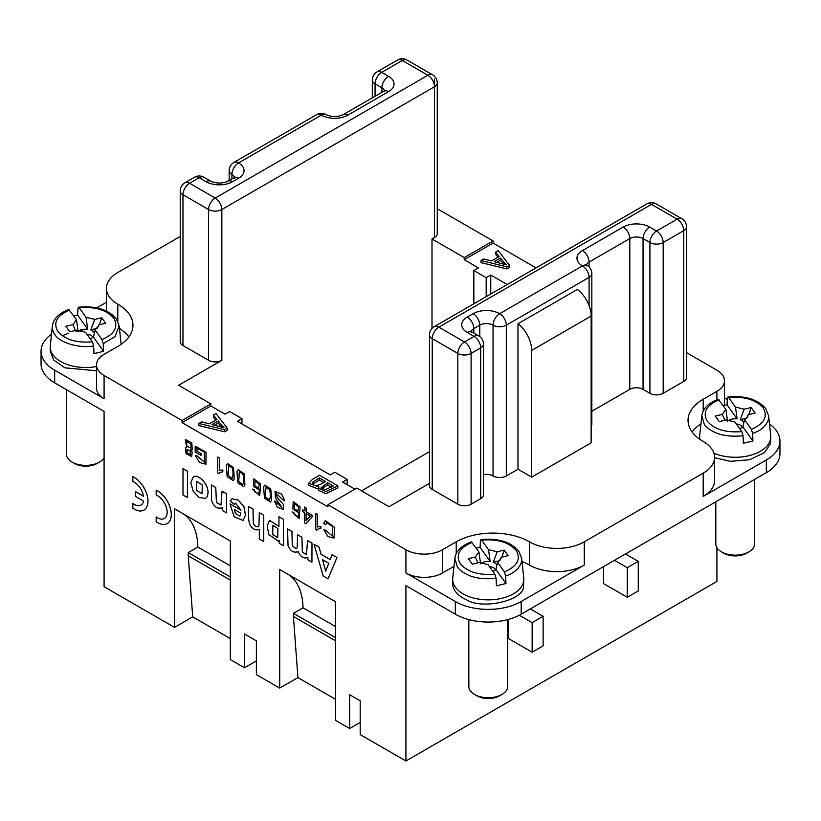 <?xml version="1.0" encoding="UTF-8"?>
<svg xmlns="http://www.w3.org/2000/svg" width="821" height="821" viewBox="0 0 821 821"><rect width="100%" height="100%" fill="white"/><g stroke="black" fill="none" stroke-linecap="round" stroke-linejoin="round"><path stroke-width="1.23" d="M234.283 478.838L233.513 467.56L227.53 463.567L226.288 465.24L227.171 476.703L233.051 480.511L234.283 478.838L233.472 467.58L227.479 463.588M320.837 526.569L317.47 526.969L317.47 514.572L315.828 513.577L317.511 514.551L317.511 526.938L320.888 526.548L320.837 528.447L320.888 526.548M318.004 529.073L316.875 530.14L317.984 529.083L320.837 528.447M312.021 517.004L312.021 515.229L306.069 511.791L306.069 507.994L304.427 506.998L306.12 507.973L306.12 511.76L312.072 515.198L312.072 516.984L305.761 523.654L312.072 516.984M304.386 507.019L304.386 510.816L302.528 509.749L304.386 510.765M276.041 501.826L281.962 507.409L274.296 500.974L277.344 507.214L283.214 509.4L283.707 504.782L277.2 497.865L276.184 493.411L283.05 499.968L284.805 500.759L281.634 494.068L275.014 491.389L281.685 494.047L284.805 500.759M276.205 493.39L277.241 497.834L283.758 504.751L283.214 509.4M283.378 519.252L283.378 545.657L283.378 519.252L278.945 516.748L278.945 526.384L269.545 520.391L267.194 525.881L268.765 534.481L278.442 541.203L279.243 540.516L278.442 541.203M269.565 520.37L278.945 526.271M259.785 489.47L258.43 493.903L254.951 491.953L258.451 493.893M253.761 478.859L260.657 484.072L259.703 495.689L260.616 484.092L253.761 478.859L253.422 486.237L259.262 489.901M254.951 491.953L254.315 489.921L252.694 489.09L254.366 489.901L255.003 491.933M235.483 503.088L234.58 504.494L235.463 503.099L240.964 510.2L229.983 503.858L240.964 510.149M232.004 498.778L238.295 500.102L243.847 506.506L245.479 515.034L243.088 520.452L245.438 515.065L243.806 506.526L238.254 500.122L231.984 498.788L230.219 501.128L234.58 504.494M211.346 484.985L211.582 500.42C213.788 506.865 217.38 509.277 222.368 507.676L222.368 510.488L226.442 512.838L226.442 493.708L222.06 491.174L220.962 505.059L216.426 502.575L215.728 487.52L211.346 484.985L215.769 487.489L216.457 502.534L220.982 505.048M222.101 491.153L226.483 493.678L226.442 512.838M222.368 507.686L221.629 508.22L222.368 507.676M197.009 448.245L197.009 451.191L201.032 453.51L200.991 455.398L201.032 453.51M200.991 453.541L196.958 451.211L196.958 448.266L204.193 451.961L204.491 462.223L197.03 455.932L195.388 455.501L199.585 462.49L205.886 464.214L206.04 452.268L195.182 446.183L206.092 452.238L205.907 464.204M195.388 455.501L197.071 455.901L204.521 462.202M193.233 476.96L193.294 476.929C198.364 472.855 212.085 487.069 206.882 497.074L205.496 498.46L206.83 497.095C212.044 487.099 198.323 472.886 193.233 476.96L190.811 482.615L193.099 491.061L199.123 497.495L205.466 498.47M187.383 471.151L183.001 468.627L187.424 471.131L187.424 497.536L187.424 471.131M132.848 503.458A13.577 7.841 -120 0 0 141.017 505.038A13.577 7.841 -120 0 0 143.603 501.067L135.588 496.438L135.588 491.687L143.603 496.315A13.577 7.841 -120 0 0 132.848 481.506L132.848 476.714A19.406 11.207 60 0 1 146.62 493.647A19.406 11.207 60 0 1 143.921 510.077A19.406 11.207 60 0 1 132.848 508.24L132.899 503.427A13.577 7.841 -120 0 0 141.038 505.018M135.588 491.687L143.593 496.253M132.848 476.714L132.899 476.693A19.406 11.207 60 0 1 146.661 493.616A19.406 11.207 60 0 1 143.973 510.046A19.406 11.207 60 0 1 143.942 510.067M156.175 490.188L156.216 490.158A19.406 11.207 60 0 1 169.988 507.08A19.406 11.207 60 0 1 167.289 523.521A19.406 11.207 60 0 1 167.268 523.531L167.248 523.541A19.406 11.207 60 0 1 156.175 521.715L156.175 516.922A13.577 7.841 -120 0 0 164.364 518.492A13.577 7.841 -120 0 0 166.129 506.731A13.577 7.841 -120 0 0 156.175 494.971L156.175 490.188A19.406 11.207 60 0 1 169.947 507.111A19.406 11.207 60 0 1 167.248 523.541M185.372 439.471L191.827 442.919L192.237 449.826L191.786 442.94L185.341 439.481L186.747 447.702L185.495 447.866L186.706 447.661M190.636 449.887L192.196 452.053L191.683 456.568M258.174 526.641L257.671 526.815C255.588 526.682 254.12 525.45 253.258 523.11L253.001 509.041L248.619 506.516C248.24 514.808 248.589 520.771 249.697 524.383C252.427 529.196 255.639 530.859 259.323 529.391L259.323 539.099L263.757 541.603L263.757 515.198L259.323 512.694L258.923 525.686L258.204 526.63M248.619 506.516L253.053 509.02L253.299 523.08C254.161 525.419 255.639 526.661 257.722 526.784M264.783 485.129L270.817 489.09L271.587 500.369L270.376 502.031L271.546 500.4L270.776 489.121L264.783 485.129L263.592 486.781L264.475 498.234L270.396 502.021M299.213 512.232L297.849 516.666L294.38 514.716L297.879 516.655M293.23 501.6L300.086 506.834L299.121 518.451L300.045 506.855L293.189 501.621L292.851 509.01L298.639 512.684M294.38 514.716L293.744 512.684L292.071 511.873L293.795 512.663L294.421 514.695M311.99 543.04L311.939 562.2L311.99 543.04L307.557 540.536L306.469 554.565L302.344 552.112L301.923 537.283L302.385 552.071L306.49 554.555M287.576 529.001L292.009 531.505L292.286 545.852L296.432 548.746L292.255 545.903L291.958 531.536L287.576 529.001L288.027 545.452C290.367 551.168 293.713 553.21 298.064 551.568C300.763 557.192 304.037 559.08 307.896 557.254L307.311 557.664L307.896 557.254L307.896 559.871L311.939 562.2M298.064 551.579L297.438 552.01L298.064 551.568M301.923 537.283L297.592 534.728L301.974 537.262M314.033 544.282L323.187 575.973L328.072 578.784L336.979 557.521L332.084 554.698L330.196 559.604L321.052 554.329L319.051 547.176L314.033 544.282L319.102 547.155L321.093 554.298L330.206 559.563M332.084 554.698L337.021 557.5L328.072 578.784M325.752 530.315L332.556 536.205L325.752 530.315L323.967 529.771L327.969 536.606L333.921 538.145L334.722 527.472L325.301 520.637L334.763 527.451L333.952 538.135M326.727 522.679L325.506 524.773L326.696 522.69L332.782 526.63L332.536 536.216M180.23 236.469L117.803 272.51A38.803 22.403 0 0 0 106.432 288.345A38.803 22.403 0 0 0 117.803 304.191A51.744 29.874 180 0 1 132.961 325.311A51.744 29.874 180 0 1 117.803 346.441L104.082 354.354A25.872 14.932 0 0 0 96.509 364.924A25.872 14.932 0 0 0 104.082 375.484L182.057 420.506L182.057 422.61L210.874 405.974L225.046 414.164L229.623 411.526L241.969 418.648L237.392 421.296L330.237 474.897L334.814 472.249L347.16 479.382L342.583 482.019L354.929 489.152M454.003 566.357L442.509 572.986A25.872 14.932 180 0 1 405.923 572.986L405.923 549.752L327.948 504.73L327.948 506.844L182.057 422.61M405.923 572.986L455.316 601.506A46.571 26.888 0 0 0 521.181 601.506L584.285 565.064A38.803 22.403 180 0 1 529.412 565.064A51.744 29.874 0 0 0 521.971 561.513M405.923 549.752A25.872 14.932 0 0 0 442.509 549.752L456.23 541.829A51.744 29.874 180 0 1 529.412 541.829A38.803 22.403 0 0 0 584.285 541.829L703.197 473.173A38.803 22.403 0 0 0 714.568 457.338L714.568 480.572A38.803 22.403 180 0 1 703.197 496.418L766.311 459.976L766.311 472.65L521.181 614.18A46.571 26.888 180 0 1 455.316 614.18L405.923 585.66L405.923 760.985L360.193 734.579L360.193 700.785L349.674 694.71L349.674 728.514L335.491 720.325L335.491 601.711L279.704 569.507L335.491 601.711M335.491 640.791L293.425 616.499L297.91 677.602L279.704 688.111L279.704 569.507M279.704 688.111L256.378 674.646L256.378 640.852L244.484 633.986L244.484 667.781L230.311 659.591L230.311 540.988L174.514 508.774L230.311 540.988M230.311 580.067L188.235 555.776L192.719 616.869L174.514 627.377L174.514 508.774M174.514 627.377L104.082 586.717L104.082 411.393L54.689 382.873L54.689 370.199L104.082 398.719A25.872 14.932 0 0 1 96.509 388.159L96.509 364.924M218.817 473.532L219.925 472.475L222.83 471.818L222.83 469.94L219.464 470.33L219.464 457.944L217.729 456.989L217.729 472.906L218.817 473.532L219.956 472.455M243.714 486.658L244.904 485.016L244.135 473.738L238.141 469.745L236.951 471.398L237.823 482.851L243.714 486.658L244.945 484.985L244.176 473.707L238.162 469.735M766.311 472.65A46.571 26.888 0 0 0 779.95 453.644L779.95 440.969A46.571 26.888 180 0 1 766.311 459.976M437.254 82.921A9.38 9.38 0 0 0 432.564 74.803A9.38 5.419 120 0 0 427.874 75.265L402.269 60.477L381.683 72.361L388.549 76.322A18.76 10.827 180 0 1 388.549 91.634L347.847 115.135A18.76 10.827 180 0 1 321.319 115.135L238.542 162.927A18.76 10.827 180 0 1 238.542 178.239L232.6 181.677A18.76 10.827 180 0 1 206.071 181.677L199.205 177.716L189.6 183.257L215.215 198.046L427.874 75.265A9.38 5.419 60 0 1 434.514 86.749A9.38 5.419 180 0 0 437.254 82.921L437.254 233.687A9.38 5.419 180 0 1 434.514 237.515L432 238.973L464.234 257.589L493.052 240.953L437.254 208.739M210.874 405.974L210.874 403.87L182.057 420.506M210.874 403.87L178.629 385.254L221.844 360.296A9.38 5.419 180 0 1 208.585 360.296L182.97 345.518A9.38 5.419 180 0 1 180.23 341.68L180.23 190.913A9.38 5.419 180 0 0 182.97 194.741A9.38 5.419 -60 0 1 189.6 183.257A9.38 5.419 60 0 0 184.92 182.796L194.515 177.244A9.38 5.419 60 0 1 199.205 177.716A9.38 5.419 120 0 1 203.895 177.244L210.761 181.205A9.38 5.419 120 0 0 206.071 181.677M591.151 316.075L591.151 442.817L531.7 477.134L517.979 469.222L517.979 323.731A23.286 13.444 60 0 1 531.7 350.393L591.151 316.075A23.286 13.444 -120 0 0 577.43 289.403L517.979 323.731M531.7 477.134L531.7 350.393M517.979 469.222L506.311 475.954A9.38 5.419 180 0 1 493.052 475.954A9.38 5.419 0 0 0 483.446 474.641M480.706 498.655L480.706 347.888A9.38 5.419 180 0 0 483.446 344.061L483.446 494.827A9.38 5.419 180 0 1 480.706 498.655L471.1 504.207A9.38 5.419 180 0 1 457.831 504.207L432.226 489.419A9.38 5.419 180 0 1 429.475 485.591L429.475 334.814A9.38 5.419 180 0 0 432.226 338.642L432.226 489.419M429.475 483.343L389 506.711L356.766 488.095L327.948 504.73M714.568 457.338A38.803 22.403 0 0 0 703.197 441.493A51.744 29.874 180 0 1 688.039 420.373A51.744 29.874 180 0 1 703.197 399.242L716.918 391.33A25.872 14.932 0 0 0 724.491 380.759A25.872 14.932 0 0 0 716.918 370.199L686.51 352.64M683.76 381.426L683.76 230.65A9.38 5.419 180 0 0 686.51 226.822L686.51 377.598A9.38 5.419 180 0 1 683.76 381.426L663.183 393.3A9.38 5.419 180 0 1 649.914 393.3L643.059 389.349A9.38 5.419 0 0 0 629.799 389.349L591.838 411.259M589.088 305.679L589.088 277.385A9.38 5.419 180 0 0 591.838 273.557L591.838 424.334A9.38 5.419 180 0 1 591.151 426.366M405.923 760.985L716.918 581.442L716.918 547.679M614.477 560.312L627.275 567.711L627.275 597.278L603.497 583.546L603.497 566.654M508.373 619.414L508.373 638.471L532.152 652.202L543.133 645.86L543.133 616.294L530.325 608.895M337.831 487.941L325.855 493.719L318.497 490.291L318.897 486.874L308.768 483.292L312.555 479.29L319.533 475.267L337.831 485.827L337.831 487.941M318.497 489.1L308.768 485.396L308.768 483.292M215.8 420.095L213.429 417.171L213.429 415.067L216.005 413.579L227.273 428.193L227.273 430.307L224.656 431.815L198.877 425.576L198.877 423.462L201.638 421.871L209.314 423.841L216.96 419.428L213.429 415.067M497.978 257.178L495.607 254.264L495.607 252.15L498.183 250.662L509.451 265.286L509.451 267.389L506.834 268.898L481.065 262.658L481.065 260.544L483.815 258.954L491.492 260.924L499.137 256.511L495.607 252.15M490.763 294.021L490.763 275.014L486.186 277.652L473.84 270.53L478.417 267.882L464.234 259.703L493.052 243.067L536.031 267.882M490.763 275.014L507.224 284.518M473.84 270.53L473.84 303.791M486.186 296.658L486.186 277.652M347.16 484.667L347.16 479.382M241.969 423.934L241.969 418.648M188.235 555.776L188.235 552.605L197.84 547.063A77.615 44.806 120 0 0 183.658 514.049M293.425 616.499L293.425 613.338L303.021 607.786A77.615 44.806 120 0 0 288.848 574.782M106.432 302.302L96.806 307.865M724.491 380.759L724.491 404.004A25.872 14.932 180 0 1 724.389 405.328M335.491 626.536L303.021 607.786M335.491 637.63L293.425 613.338M297.91 677.602L335.491 699.297M360.193 722.439L349.674 728.514M464.234 259.703L464.234 257.589M432 238.973L432 328.421M230.311 565.802L197.84 547.063M230.311 576.896L188.235 552.605M192.719 616.869L230.311 638.574M429.475 451.663L361.568 490.866M256.378 660.915L244.484 667.781M119.435 328.41A51.744 29.874 180 0 1 128.887 336.928M493.052 243.067L493.052 240.953M727.303 399.437L724.491 397.816M700.949 423.862A51.744 29.874 0 0 0 692.113 431.99M503.776 264.424L500.41 260.165L496.726 262.289M500.41 258.051L494.211 261.632L506.28 264.896L500.41 258.051L500.41 260.165M509.451 265.286L506.834 266.794L506.834 268.898M506.834 266.794L481.065 260.544M331.427 487.027L327.723 484.893L321.699 488.608M327.723 482.779L321.155 487.592L325.095 489.768L333.254 485.981L327.723 482.779L327.723 484.893M323.731 482.594L319.277 480.018L312.267 484.749M319.277 477.904L312.267 482.635C313.16 486.761 317.594 486.401 325.568 481.537L319.277 477.904L319.277 480.018M313.16 481.537L313.16 483.651M337.831 485.827L325.855 491.605L318.497 488.177M221.588 427.331L218.232 423.072L214.548 425.206M218.232 420.968L212.034 424.539L224.092 427.803L218.232 420.968L218.232 423.072M227.273 428.193L224.656 429.701L224.656 431.815M224.656 429.701L198.877 423.462M156.216 516.902L156.175 516.922A13.577 7.841 -120 0 0 164.333 518.503M492.754 571.252A9.154 5.285 -0 0 0 495.915 569.538L505.962 583.546L496.397 585.835L496.1 578.333L494.858 574.177L488.002 564.612L479.269 562.518L472.301 564.191L468.339 558.67L475.318 556.997L477.986 562.867M476.211 548.161A34.215 19.755 180 0 1 480.1 547.463L480.388 540.782L481.64 540.115L488.495 549.68L497.228 551.763L504.197 550.101L508.158 555.622L501.179 557.285L500.163 560.055M504.197 550.101L501.826 557.131M475.318 556.997L478.93 551.958L471.285 541.881M496.962 565.043A9.154 5.285 0 0 0 493.821 562.457A9.154 5.285 0 0 0 493.247 562.221L497.228 551.763M493.247 562.221L499.62 560.702M495.515 569.866A7.471 4.31 0 0 0 492.795 567.455A7.471 4.31 0 0 0 489.439 566.613M739.721 428.665A9.154 5.285 -0 0 0 742.882 426.951L752.919 440.969L743.364 443.248L743.067 435.746L741.815 431.589L734.959 422.025L726.236 419.942L719.258 421.604L715.307 416.083L722.275 414.42L724.953 420.28M723.178 405.574A34.215 19.755 180 0 1 727.057 404.876L727.355 398.195L728.607 397.528L735.462 407.093L744.185 409.186L751.164 407.514L755.115 413.035L748.147 414.708L747.12 417.468M751.164 407.514L748.783 414.554M722.275 414.42L725.897 409.381L718.242 399.304M743.929 422.456A9.154 5.285 0 0 0 740.788 419.88A9.154 5.285 0 0 0 740.214 419.644L744.185 409.186M740.214 419.644L746.587 418.115M742.471 427.279A7.471 4.31 0 0 0 739.762 424.868A7.471 4.31 0 0 0 736.396 424.036M501.179 557.285L500.831 558.885L497.557 562.323L504.412 571.888L505.664 576.014L505.962 583.546M495.915 569.538L497.557 562.323M488.495 549.68L490.147 561.482C486.145 561.112 482.964 561.872 480.583 563.76L478.93 551.958M501.97 694.443L499.681 695.767A16.174 9.339 180 0 1 478.397 696.567A16.174 9.339 180 0 1 476.816 695.767L474.528 694.443A19.406 11.207 0 0 0 476.426 695.408A19.406 11.207 0 0 0 501.97 694.443A19.406 11.207 0 0 0 507.481 687.998A19.406 11.207 0 0 0 507.655 686.53L507.655 619.609M748.937 551.866L746.648 553.19A16.174 9.339 180 0 1 725.364 553.99A16.174 9.339 180 0 1 723.773 553.19L721.495 551.866A19.406 11.207 0 0 0 723.393 552.831A19.406 11.207 0 0 0 748.937 551.866A19.406 11.207 0 0 0 754.448 545.411A19.406 11.207 0 0 0 754.612 543.943L754.612 479.402M748.147 414.708L747.787 416.298L744.524 419.747L751.379 429.311L752.631 433.437L752.919 440.969M742.882 426.951L744.524 419.747M735.462 407.093L737.104 418.895C733.112 418.525 729.92 419.285 727.539 421.183L725.897 409.381M480.911 539.582L481.64 540.115C497.475 538.812 508.989 542.271 516.183 550.47C521.13 559.214 517.209 566.346 504.412 571.888M480.1 547.463L490.147 561.482M468.842 619.609L468.842 686.53A19.406 11.207 0 0 0 474.528 694.443M715.809 501.805L715.809 543.943A19.406 11.207 0 0 0 721.495 551.866M727.868 397.005L728.607 397.528C744.442 396.235 755.956 399.683 763.15 407.883C768.097 416.627 764.177 423.769 751.379 429.311M727.057 404.876L737.104 418.895M481.003 539.571C498.224 538.001 510.826 541.881 518.81 551.23L521.643 558.362L523.757 578.056A35.57 20.535 180 0 1 523.819 579.328A35.57 20.535 180 0 1 523.511 582.017A35.57 20.535 180 0 1 466.585 595.615A35.57 20.535 180 0 1 452.679 579.328A35.57 20.535 180 0 1 452.74 578.056L454.855 558.362L457.338 566.942A33.456 19.314 180 0 0 467.867 574.874C475.02 578.292 484.431 579.452 496.1 578.333M699.944 439.43A35.57 20.535 180 0 1 699.636 436.741A35.57 20.535 180 0 1 699.708 435.469L701.822 415.775L704.295 424.354A33.456 19.314 180 0 0 714.834 432.287C721.987 435.715 731.398 436.864 743.067 435.746M727.97 396.995C745.191 395.414 757.793 399.304 765.777 408.642L768.6 415.775L770.714 435.469A35.57 20.535 180 0 1 770.786 436.741A35.57 20.535 180 0 1 770.478 439.43A35.57 20.535 180 0 1 713.89 453.182M452.679 579.328L452.679 583.546A35.57 20.535 0 0 0 466.585 599.833C482.81 610.136 524.64 600.151 523.511 586.235L523.819 579.328M769.482 423.985A46.571 26.888 180 0 1 779.95 440.969M714.568 457.687L730.351 461.31L749.583 459.75L764.454 452.658L770.478 443.658L770.786 436.741M625.448 553.98L638.256 561.369L638.256 590.946L627.275 597.278M627.275 567.711L638.256 561.369M532.152 652.202L532.152 622.626L519.293 615.206M532.152 622.626L543.133 616.294M94.507 332.679L90.782 329.868L94.764 319.41L101.742 317.748L99.362 324.777M101.742 317.748L105.693 323.258L98.725 324.931L97.699 327.692M90.782 329.868L97.165 328.338M78.549 307.218C95.77 305.638 108.372 309.527 116.356 318.866L119.178 325.999L115.022 336.589L103.21 343.691L103.497 351.193L98.869 352.548A34.215 19.755 180 0 1 93.943 353.482L93.645 345.969L92.393 341.823L85.538 332.248L76.815 330.165L69.836 331.828L65.885 326.306L72.853 324.644L75.511 330.473M98.725 324.931L98.407 326.419M93.05 337.503A7.471 4.31 0 0 0 86.975 334.26M73.746 315.798L77.636 315.11L77.933 308.419L79.185 307.752L86.041 317.317L94.764 319.41M98.612 325.763L95.103 329.97L101.958 339.535L103.21 343.66M86.041 317.317L87.683 329.118L82.285 329.406A9.154 5.285 0 0 0 78.621 331.007M72.853 324.644L76.476 319.605L68.82 309.527M78.118 331.407L76.476 319.605M90.3 338.888L93.461 337.174L95.103 329.97M99.505 462.09L97.227 463.413A16.174 9.339 180 0 1 91.973 465.435A16.174 9.339 180 0 1 74.352 463.413L72.063 462.09A19.406 11.207 0 0 0 93.204 464.522A19.406 11.207 0 0 0 99.505 462.09A19.406 11.207 0 0 0 104.082 457.902M93.461 337.174L103.497 351.193M78.447 307.228L79.185 307.752C95.02 306.459 106.535 309.907 113.729 318.117C118.676 326.85 114.745 333.993 101.958 339.535M77.636 315.11L87.683 329.118M66.388 389.626L66.388 454.167A19.406 11.207 0 0 0 72.063 462.09M96.509 366.546A35.57 20.535 180 0 1 50.214 346.965A35.57 20.535 180 0 1 50.286 345.692L52.4 325.999A33.456 19.314 180 0 1 52.626 324.664M82.459 330.74L78.508 331.089M77.944 331.161L75.984 331.448M68.656 333.193L62.293 335.768M50.214 346.965L50.214 351.193L53.693 360.05L64.931 367.829L96.509 370.774M54.689 370.199A46.571 26.888 180 0 1 41.05 351.193L41.05 363.867A46.571 26.888 -0 0 0 54.689 382.873M41.05 351.193A46.571 26.888 180 0 1 51.518 334.209M183.001 468.627L183.001 495.032L187.383 497.557M190.308 451.211L190.328 454.731L187.096 452.884L187.075 449.344L190.308 451.211M187.096 449.333L187.147 452.853L190.349 454.711M191.129 444.602L190.677 448.235L186.695 445.906L186.665 441.288L191.129 444.602M186.685 441.277L186.736 445.875L190.698 448.215M185.546 447.835L186.08 453.685L191.652 456.579L192.145 452.073L190.595 449.918L192.237 449.826M202.243 484.944L202.069 493.77L196.486 490.332L196.671 481.496L202.243 484.944M196.701 481.486L196.527 490.301L202.099 493.76M195.182 446.183L195.182 452.053L200.991 455.398M235.319 513.371L234.334 509.472L240.881 513.248L239.835 516.081L235.319 513.371L239.855 516.07M234.375 509.441L235.36 513.351M229.983 503.858L234.118 516.758L243.088 520.452M263.705 541.624L263.757 515.198M263.705 515.219L259.323 512.694M259.149 484.113L258.697 488.29L254.879 486.053L255.013 480.685L259.149 484.113M255.033 480.675L254.921 486.022L258.718 488.279M252.642 489.111L259.723 495.679M269.524 489.511C270.602 493.544 270.571 497.044 269.442 500.01L265.316 496.808L265.994 486.966L269.524 489.511M266.014 486.956L265.368 496.787L269.175 500.235M277.888 528.539L277.714 537.714L272.675 534.502L272.9 525.214L277.888 528.539M272.921 525.204L272.726 534.481L277.734 537.704M279.243 540.516L279.243 543.328L283.327 545.678M283.327 519.272L278.945 516.748M275.014 491.389L275.558 498.337L281.942 507.419M275.989 501.857L274.255 501.005M298.577 506.875L298.126 511.052L294.308 508.815L294.441 503.447L298.577 506.875M294.462 503.437L294.349 508.784L298.146 511.042M292.071 511.873L299.152 518.441M311.939 543.071L307.557 540.536M297.541 534.758L297.181 547.689L296.412 548.756M306.12 513.597L306.12 520.668M306.069 520.709L306.069 513.577L310.369 516.05L306.069 520.709M302.528 509.749L302.528 511.524L304.386 512.602L304.386 522.864L305.761 523.654M315.787 513.597L315.787 529.514L316.875 530.14M322.602 559.676L325.711 571.17M325.68 571.252L322.54 559.635L328.769 563.237L325.68 571.252M325.301 520.637L323.679 523.193L325.506 524.773M325.701 530.345L323.915 529.802M222.789 471.839L222.789 469.961L219.423 470.361L219.464 457.944M219.423 457.964L217.729 456.989M232.22 467.98C233.297 472.003 233.277 475.503 232.138 478.479L228.012 475.277L228.69 465.425L232.22 467.98M233.092 480.48L234.242 478.859M231.871 478.694L228.064 475.246L228.71 465.415M242.883 474.138C243.96 478.161 243.929 481.66 242.8 484.626L238.675 481.434L239.352 471.582L242.883 474.138M242.523 484.852L238.716 481.404L239.373 471.572M455.316 601.506L455.316 614.18M104.082 375.484L104.082 398.719M506.311 475.954L506.311 325.178A9.38 5.419 180 0 1 493.052 325.178A9.38 5.419 0 0 0 479.782 325.178L473.84 328.616A9.38 5.419 0 0 0 471.223 331.54M591.838 273.557A9.38 9.38 0 0 0 587.148 265.44A9.38 5.419 -60 0 0 582.458 265.901A9.38 5.419 60 0 1 589.088 277.385L506.311 325.178A9.38 5.419 60 0 0 499.681 313.694L582.458 265.901A18.76 10.827 180 0 1 582.458 250.59L623.16 227.089A18.76 10.827 180 0 1 649.688 227.089L656.554 231.05L677.13 219.166L651.515 204.378L438.855 327.158L464.47 341.947L474.066 336.405L467.211 332.443A18.76 10.827 180 0 1 467.211 317.122L473.153 313.694A18.76 10.827 180 0 1 499.681 313.694A9.38 5.419 120 0 0 493.052 325.178L493.052 475.954M716.918 399.796L716.918 391.33M589.088 266.928L589.088 262.073A9.38 5.419 0 0 0 586.481 264.998M629.799 389.349L629.799 238.572L589.088 262.073A9.38 5.419 60 0 0 582.458 250.59M643.059 389.349L643.059 238.572A9.38 5.419 0 0 0 629.799 238.572A9.38 5.419 60 0 0 623.16 227.089M649.914 393.3L649.914 242.534L643.059 238.572A9.38 5.419 120 0 1 649.688 227.089M686.51 226.822A9.38 9.38 0 0 0 681.82 218.704A9.38 5.419 -60 0 0 677.13 219.166A9.38 5.419 60 0 1 683.76 230.65L663.183 242.534A9.38 5.419 180 0 1 649.914 242.534A9.38 5.419 120 0 1 656.554 231.05A9.38 5.419 60 0 1 663.183 242.534L663.183 393.3M457.831 504.207L457.831 353.43L432.226 338.642A9.38 5.419 120 0 1 438.855 327.158A9.38 5.419 -120 0 0 434.165 326.696A9.38 9.38 0 0 0 429.475 334.814M483.446 344.061A9.38 9.38 0 0 0 478.756 335.933A9.38 5.419 -60 0 0 474.066 336.405A9.38 5.419 60 0 1 480.706 347.888L471.1 353.43A9.38 5.419 180 0 1 457.831 353.43A9.38 5.419 120 0 1 464.47 341.947A9.38 5.419 60 0 1 471.1 353.43L471.1 504.207M473.84 333.1L473.84 328.616A9.38 5.419 60 0 0 467.211 317.122M479.782 336.62L479.782 325.178A9.38 5.419 60 0 0 473.153 313.694M467.211 332.443A9.38 5.419 -60 0 1 471.901 331.971L470.761 331.12L471.09 332.443M646.825 203.916A9.38 5.419 60 0 1 651.515 204.378A9.38 5.419 -60 0 1 656.205 203.916A9.38 9.38 0 0 0 646.825 203.916L434.165 326.696M384.536 90.731A9.38 5.419 0 0 0 381.919 87.806L375.053 83.845A9.38 5.419 180 0 1 372.313 80.017L372.313 97.832M381.919 92.291L381.919 87.806A9.38 5.419 -60 0 1 388.549 76.322M375.053 96.252L375.053 83.845A9.38 5.419 -60 0 1 381.683 72.361A9.38 5.419 60 0 0 377.003 71.899L397.58 60.015A9.38 5.419 60 0 1 402.269 60.477A9.38 5.419 120 0 1 406.959 60.015L432.564 74.803M434.514 237.515L434.514 79.093M221.844 360.296L221.844 209.529A9.38 5.419 180 0 1 208.585 209.529L182.97 194.741L182.97 345.518M434.514 86.749L221.844 209.529A9.38 5.419 -120 0 0 215.215 198.046A9.38 5.419 -60 0 0 208.585 209.529L208.585 360.296M234.519 177.336A9.38 5.419 0 0 0 231.912 174.411A9.38 5.419 -60 0 1 238.542 162.927A9.38 5.419 60 0 0 233.852 162.466L316.629 114.673A9.38 5.419 60 0 1 321.319 115.135A9.38 5.419 120 0 1 326.009 114.673C331.725 117.126 337.441 117.126 343.157 114.673A9.38 5.419 60 0 1 347.847 115.135M231.912 178.896L231.912 174.411A9.38 5.419 180 0 1 229.162 170.583A9.38 9.38 0 0 1 233.852 162.466M234.652 178.239L234.991 176.915L233.852 177.777A9.38 5.419 60 0 1 238.542 178.239M210.761 181.205C216.477 183.658 222.193 183.658 227.91 181.205A9.38 5.419 60 0 1 232.6 181.677M384.659 91.634L384.998 90.31L383.859 91.172A9.38 5.419 60 0 1 388.549 91.634M117.803 321.288L117.803 304.191M442.509 572.986L442.509 549.752M456.23 553.652L456.23 541.829M529.412 565.064L529.412 541.829M584.285 565.064L584.285 541.829M521.181 614.18L521.181 601.506M703.197 496.418L703.197 473.173M703.197 411.064L703.197 399.242M503.776 262.31L503.776 264.146M221.588 425.227L221.588 427.064M472.075 542.394C459.288 547.935 455.368 555.078 460.314 563.822C467.508 572.021 479.023 575.47 494.858 574.177M719.042 399.817C706.255 405.358 702.324 412.491 707.271 421.235C714.465 429.434 725.98 432.893 741.815 431.589M521.643 558.362A33.456 19.314 180 0 1 521.417 562.087C519.467 568.389 514.223 573.037 505.664 576.044M768.6 415.775A33.456 19.314 180 0 1 768.374 419.5C766.434 425.801 761.18 430.461 752.631 433.457M69.621 310.04C56.823 315.582 52.903 322.725 57.85 331.458C65.044 339.658 76.558 343.116 92.393 341.823M93.645 345.969C79.329 348.576 59.656 342.798 54.874 334.578A33.456 19.314 180 0 1 52.4 325.999C53.416 318.815 58.855 313.335 68.728 309.558M478.756 335.933L471.901 331.971M681.82 218.704L656.205 203.916M587.148 265.44L586.009 264.578L586.348 265.901M227.91 181.205L233.852 177.777M203.895 177.244A9.38 9.38 0 0 0 194.515 177.244M184.92 182.796A9.38 9.38 0 0 0 180.23 190.913M406.959 60.015A9.38 9.38 0 0 0 397.58 60.015M377.003 71.899A9.38 9.38 0 0 0 372.313 80.017M343.157 114.673L383.859 91.172M326.009 114.673A9.38 9.38 0 0 0 316.629 114.673M229.162 180.487L229.162 170.583M106.432 288.345L106.432 311.046M471.182 541.922C461.32 545.698 455.881 551.178 454.855 558.362M718.149 399.334C708.287 403.111 702.838 408.591 701.822 415.775M699.636 439.214L699.636 436.741M119.178 325.999L121.149 344.317"/></g></svg>

